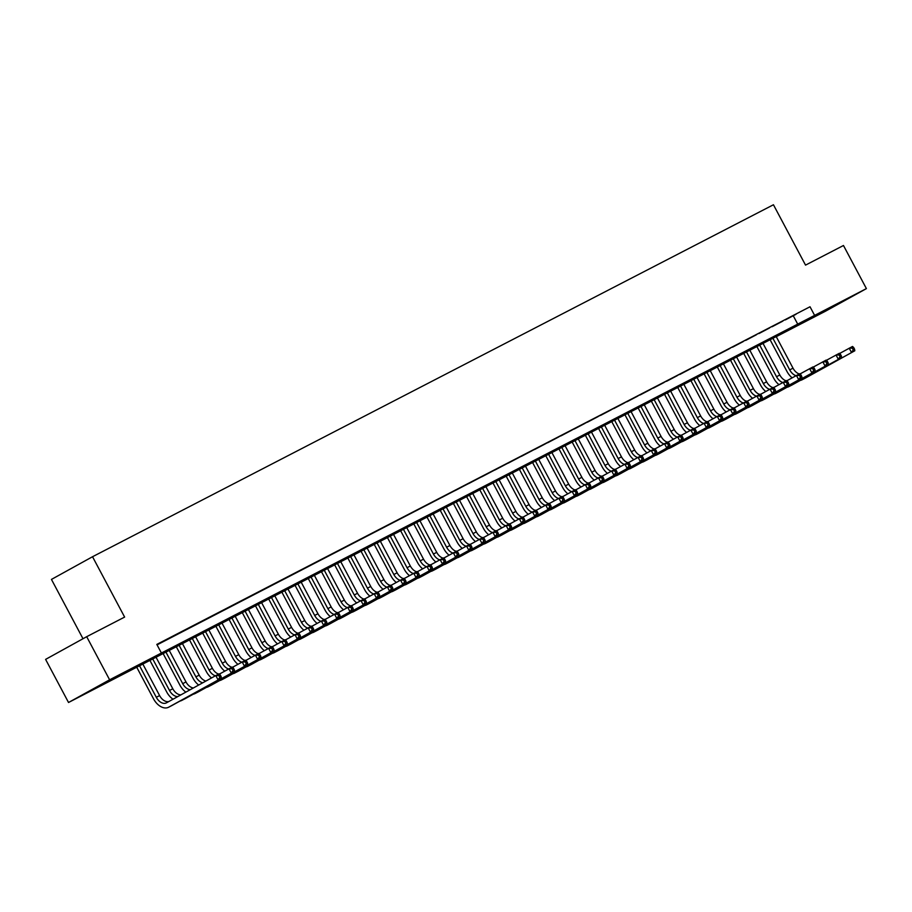 <?xml version="1.0" encoding="UTF-8"?>
<svg xmlns="http://www.w3.org/2000/svg" width="912" height="912" viewBox="0 0 912 912"><rect width="100%" height="100%" fill="white"/><g stroke="black" fill="none" stroke-linecap="round" stroke-linejoin="round"><path stroke-width="1.37" d="M113.327 678.357L95.179 688.15L113.327 678.357M835.814 304.904L817.665 314.697L835.814 304.904M82.992 638.731L51.448 579.416L92.534 556.73L773.444 204.755L805.535 265.118L843.475 245.499L866.4 288.614L825.314 311.3L776.26 336.665M776.215 336.585L68.525 702.491L109.611 679.805L866.4 288.614M109.611 679.805L86.686 636.69L45.6 659.387L68.525 702.491M156.978 644.704L162.621 641.695L156.932 644.636M175.822 634.866L165.129 640.498L175.822 634.866M189.012 628.049L178.319 633.68L189.012 628.049M202.213 621.232L191.52 626.852L202.213 621.232M215.403 614.403L204.71 620.035L215.403 614.403M228.604 607.586L217.911 613.217L228.604 607.586M241.794 600.769L231.101 606.389L241.794 600.769M254.995 593.94L244.302 599.572L254.995 593.94M268.196 587.123L257.492 592.754L268.196 587.123M281.386 580.306L270.693 585.926L281.386 580.306M294.587 573.477L283.894 579.109L294.587 573.477M307.777 566.66L297.084 572.291L307.777 566.66M320.978 559.843L310.285 565.463L320.978 559.843M334.168 553.014L323.475 558.646L334.168 553.014M347.369 546.197L336.676 551.817L347.369 546.197M360.559 539.38L349.866 545L360.559 539.38M373.76 532.551L363.067 538.183L373.76 532.551M386.95 525.734L376.257 531.354L386.95 525.734M400.151 518.917L389.458 524.537L400.151 518.917M413.353 512.088L402.648 517.72L413.353 512.088M426.542 505.271L415.849 510.891L426.542 505.271M439.744 498.454L429.05 504.074L439.744 498.454M452.933 491.625L442.24 497.257L452.933 491.625M466.135 484.808L455.441 490.428L466.135 484.808M479.324 477.991L468.631 483.611L479.324 477.991M492.526 471.162L481.832 476.794L492.526 471.162M505.715 464.345L495.022 469.965L505.715 464.345M518.917 457.528L508.223 463.148L518.917 457.528M532.106 450.699L521.413 456.331L532.106 450.699M545.308 443.882L534.614 449.502L545.308 443.882M558.509 437.065L547.816 442.685L558.509 437.065M571.699 430.236L561.005 435.868L571.699 430.236M584.9 423.419L574.207 429.039L584.9 423.419M598.09 416.602L587.396 422.222L598.09 416.602M611.291 409.773L600.598 415.405L611.291 409.773M624.481 402.956L613.787 408.576L624.481 402.956M637.682 396.139L626.989 401.759L637.682 396.139M650.872 389.31L640.178 394.942L650.872 389.31M664.073 382.493L653.38 388.113L664.073 382.493M677.263 375.664L666.569 381.296L677.263 375.664M690.464 368.847L679.771 374.479L690.464 368.847M703.665 362.03L692.972 367.65L703.665 362.03M716.855 355.201L706.162 360.833L716.855 355.201M730.056 348.384L719.363 354.016L730.056 348.384M743.246 341.567L732.553 347.187L743.246 341.567M756.447 334.738L745.754 340.37L756.447 334.738M769.637 327.921L758.944 333.553L769.637 327.921M782.838 321.104L772.145 326.724L782.838 321.104M157.058 644.875L810.016 306.763L156.818 644.408L161.401 653.026M796.028 314.275L785.335 319.907L796.028 314.275M86.686 636.69L124.625 617.082L92.534 556.73M810.016 306.763L814.61 315.381M793.36 315.962L797.954 324.581M792.163 377.819A14.649 9.508 62.7 0 1 786.942 371.412L769.899 339.367M776.009 336.197L793.018 368.174A9.77 6.338 -117.3 0 0 799.288 373.977M772.715 337.907L789.712 369.884A9.77 6.338 -117.3 0 0 796.005 375.687M839.553 353.514L852.515 346.469L853.655 347.483L852.332 348.167L853.244 349.889L854.567 349.205L853.655 347.483M854.567 349.205L854.806 350.778L805.444 378.047A14.649 9.508 62.7 0 1 805.296 378.127A14.649 9.508 62.7 0 1 805.148 378.195M854.806 350.778L802.15 379.745A14.649 9.508 62.7 0 1 802.001 379.825A14.649 9.508 62.7 0 1 800.303 380.418M853.244 349.889L851.5 352.488L849.209 348.179L852.332 348.167M778.962 384.636A14.649 9.508 62.7 0 1 773.741 378.241L756.698 346.184M762.82 343.026L779.817 375.003A9.77 6.338 -117.3 0 0 786.098 380.806M759.514 344.725L776.522 376.702A9.77 6.338 -117.3 0 0 782.815 382.516M826.363 360.331L839.314 353.297L840.454 354.301L839.131 354.985L840.055 356.706L841.377 356.022L840.454 354.301M841.377 356.022L841.605 357.607L792.254 384.864A14.649 9.508 62.7 0 1 792.095 384.944A14.649 9.508 62.7 0 1 791.947 385.024M841.605 357.607L788.948 386.574A14.649 9.508 62.7 0 1 788.8 386.654A14.649 9.508 62.7 0 1 787.113 387.235M840.055 356.706L838.31 359.305L836.019 354.996L839.131 354.985M765.761 391.465A14.649 9.508 62.7 0 1 760.551 385.058L743.508 353.001M749.618 349.843L766.627 381.82A9.77 6.338 -117.3 0 0 772.897 387.623M746.324 351.542L763.321 383.53A9.77 6.338 -117.3 0 0 769.614 389.333M813.162 367.148L826.112 360.115L827.264 361.118L825.941 361.802L826.853 363.523L828.176 362.851L827.264 361.118M828.176 362.851L828.415 364.424L779.053 391.681A14.649 9.508 62.7 0 1 778.905 391.761A14.649 9.508 62.7 0 1 778.745 391.841M828.415 364.424L775.759 393.391A14.649 9.508 62.7 0 1 775.599 393.471A14.649 9.508 62.7 0 1 773.912 394.052M826.853 363.523L825.109 366.134L822.818 361.825L825.941 361.802M752.571 398.282A14.649 9.508 62.7 0 1 747.35 391.875L730.307 359.83M736.429 356.66L753.426 388.637A9.77 6.338 -117.3 0 0 759.707 394.44M733.123 358.37L750.131 390.347A9.77 6.338 -117.3 0 0 756.424 396.161M799.972 373.977L812.923 366.932L814.063 367.946L812.74 368.63L813.664 370.352L814.986 369.668L814.063 367.946M814.986 369.668L815.214 371.241L765.852 398.51A14.649 9.508 62.7 0 1 765.704 398.59A14.649 9.508 62.7 0 1 765.556 398.658M815.214 371.241L762.557 400.208A14.649 9.508 62.7 0 1 762.409 400.288A14.649 9.508 62.7 0 1 760.722 400.881M813.664 370.352L811.919 372.951L809.628 368.642L812.74 368.63M739.37 405.099A14.649 9.508 62.7 0 1 734.16 398.704L717.117 366.647M723.227 363.489L740.236 395.466A9.77 6.338 -117.3 0 0 746.506 401.269M719.933 365.188L736.93 397.165A9.77 6.338 -117.3 0 0 743.223 402.979M786.771 380.794L799.721 373.76L800.873 374.764L799.55 375.448L800.462 377.169L801.785 376.485L800.873 374.764M801.785 376.485L802.013 378.07L752.662 405.327A14.649 9.508 62.7 0 1 752.514 405.407A14.649 9.508 62.7 0 1 752.354 405.487M802.013 378.07L749.356 407.037A14.649 9.508 62.7 0 1 749.208 407.117A14.649 9.508 62.7 0 1 747.521 407.698M800.462 377.169L798.718 379.768L796.427 375.459L799.55 375.448M726.18 411.928A14.649 9.508 62.7 0 1 720.959 405.521L703.916 373.464M710.038 370.306L727.035 402.283A9.77 6.338 -117.3 0 0 733.305 408.086M706.732 372.005L723.74 403.993A9.77 6.338 -117.3 0 0 730.033 409.796M773.581 387.611L786.532 380.578L787.672 381.581L786.349 382.265L787.273 383.986L788.584 383.314L787.672 381.581M788.584 383.314L788.823 384.887L739.461 412.144A14.649 9.508 62.7 0 1 739.313 412.224A14.649 9.508 62.7 0 1 739.165 412.304M788.823 384.887L736.166 413.854A14.649 9.508 62.7 0 1 736.018 413.934A14.649 9.508 62.7 0 1 734.331 414.515M787.273 383.986L785.528 386.597L783.226 382.288L786.349 382.265M712.979 418.745A14.649 9.508 62.7 0 1 707.769 412.338L690.726 380.293M696.836 377.123L713.845 409.1A9.77 6.338 -117.3 0 0 720.115 414.903M693.542 378.833L710.539 410.81A9.77 6.338 -117.3 0 0 716.832 416.624M760.38 394.44L773.33 387.395L774.47 388.409L773.159 389.093L774.071 390.815L775.394 390.131L774.47 388.409M775.394 390.131L775.622 391.704L726.271 418.973A14.649 9.508 62.7 0 1 726.123 419.053A14.649 9.508 62.7 0 1 725.963 419.121M775.622 391.704L722.965 420.671A14.649 9.508 62.7 0 1 722.817 420.751A14.649 9.508 62.7 0 1 721.13 421.344M774.071 390.815L772.327 393.414L770.036 389.105L773.159 389.093M699.789 425.562A14.649 9.508 62.7 0 1 694.568 419.167L677.525 387.11M683.647 383.952L700.644 415.929A9.77 6.338 -117.3 0 0 706.914 421.732M680.341 385.651L697.349 417.628A9.77 6.338 -117.3 0 0 703.642 423.442M747.19 401.257L760.141 394.223L761.281 395.227L759.958 395.911L760.882 397.632L762.193 396.948L761.281 395.227M762.193 396.948L762.432 398.533L713.07 425.79A14.649 9.508 62.7 0 1 712.922 425.87A14.649 9.508 62.7 0 1 712.774 425.95M762.432 398.533L709.775 427.5A14.649 9.508 62.7 0 1 709.627 427.58A14.649 9.508 62.7 0 1 707.929 428.161M760.882 397.632L759.126 400.231L756.835 395.922L759.958 395.911M686.588 432.391A14.649 9.508 62.7 0 1 681.378 425.984L664.324 393.927M670.445 390.769L687.443 422.746A9.77 6.338 -117.3 0 0 693.724 428.549M667.151 392.479L684.148 424.456A9.77 6.338 -117.3 0 0 690.441 430.259M733.989 408.074L746.939 401.041L748.079 402.044L746.768 402.728L747.68 404.461L749.003 403.777L748.079 402.044M749.003 403.777L749.231 405.35L699.88 432.607A14.649 9.508 62.7 0 1 699.732 432.698A14.649 9.508 62.7 0 1 699.572 432.767M749.231 405.35L696.574 434.317A14.649 9.508 62.7 0 1 696.426 434.397A14.649 9.508 62.7 0 1 694.739 434.978M747.68 404.461L745.936 407.06L743.645 402.751L746.768 402.728M673.398 439.208A14.649 9.508 62.7 0 1 668.177 432.801L651.134 400.756M657.244 397.586L674.253 429.563A9.77 6.338 -117.3 0 0 680.523 435.366M653.95 399.296L670.958 431.273A9.77 6.338 -117.3 0 0 677.24 437.087M720.799 414.903L733.75 407.858L734.89 408.872L733.567 409.556L734.479 411.278L735.802 410.594L734.89 408.872M735.802 410.594L736.041 412.178L686.679 439.436A14.649 9.508 62.7 0 1 686.531 439.516A14.649 9.508 62.7 0 1 686.383 439.595M736.041 412.178L683.384 441.134A14.649 9.508 62.7 0 1 683.236 441.214A14.649 9.508 62.7 0 1 681.538 441.807M734.479 411.278L732.735 413.877L730.444 409.568L733.567 409.556M660.197 446.025A14.649 9.508 62.7 0 1 654.976 439.63L637.933 407.573M644.054 404.415L661.052 436.392A9.77 6.338 -117.3 0 0 667.333 442.195M640.748 406.114L657.757 438.091A9.77 6.338 -117.3 0 0 664.05 443.905M707.598 421.72L720.548 414.686L721.688 415.69L720.366 416.374L721.289 418.095L722.612 417.411L721.688 415.69M722.612 417.411L722.84 418.996L673.489 446.253A14.649 9.508 62.7 0 1 673.33 446.333A14.649 9.508 62.7 0 1 673.181 446.413M722.84 418.996L670.183 447.963A14.649 9.508 62.7 0 1 670.035 448.043A14.649 9.508 62.7 0 1 668.348 448.624M721.289 418.095L719.545 420.694L717.254 416.385L720.366 416.374M646.996 452.854A14.649 9.508 62.7 0 1 641.786 446.447L624.743 414.39M630.853 411.232L647.862 443.209A9.77 6.338 -117.3 0 0 654.132 449.012M627.559 412.942L644.556 444.919A9.77 6.338 -117.3 0 0 650.849 450.722M694.397 428.537L707.359 421.504L708.499 422.507L707.176 423.191L708.088 424.924L709.411 424.24L708.499 422.507M709.411 424.24L709.65 425.813L660.288 453.07A14.649 9.508 62.7 0 1 660.14 453.161A14.649 9.508 62.7 0 1 659.992 453.23M709.65 425.813L656.993 454.78A14.649 9.508 62.7 0 1 656.834 454.86A14.649 9.508 62.7 0 1 655.147 455.441M708.088 424.924L706.344 427.523L704.053 423.214L707.176 423.191M633.806 459.671A14.649 9.508 62.7 0 1 628.585 453.264L611.542 421.219M617.663 418.049L634.661 450.026A9.77 6.338 -117.3 0 0 640.942 455.84M614.357 419.759L631.366 451.736A9.77 6.338 -117.3 0 0 637.659 457.55M681.207 435.366L694.157 428.321L695.297 429.335L693.975 430.019L694.898 431.741L696.221 431.057L695.297 429.335M696.221 431.057L696.449 432.641L647.087 459.899A14.649 9.508 62.7 0 1 646.939 459.979A14.649 9.508 62.7 0 1 646.79 460.058M696.449 432.641L643.792 461.597A14.649 9.508 62.7 0 1 643.644 461.677A14.649 9.508 62.7 0 1 641.957 462.27M694.898 431.741L693.154 434.34L690.863 430.031L693.975 430.019M620.605 466.499A14.649 9.508 62.7 0 1 615.395 460.093L598.352 428.036M604.462 424.878L621.471 456.855A9.77 6.338 -117.3 0 0 627.741 462.658M601.168 426.577L618.165 458.554A9.77 6.338 -117.3 0 0 624.458 464.368M668.006 442.183L680.956 435.149L682.108 436.153L680.785 436.837L681.697 438.558L683.02 437.874L682.108 436.153M683.02 437.874L683.259 439.459L633.897 466.716A14.649 9.508 62.7 0 1 633.749 466.796A14.649 9.508 62.7 0 1 633.589 466.876M683.259 439.459L630.602 468.426A14.649 9.508 62.7 0 1 630.443 468.506A14.649 9.508 62.7 0 1 628.756 469.087M681.697 438.558L679.953 441.157L677.662 436.848L680.785 436.837M607.415 473.317A14.649 9.508 62.7 0 1 602.194 466.91L585.151 434.853M591.272 431.695L608.27 463.672A9.77 6.338 -117.3 0 0 614.54 469.475M587.966 433.405L604.975 465.382A9.77 6.338 -117.3 0 0 611.268 471.185M654.816 449L667.766 441.967L668.906 442.97L667.584 443.654L668.507 445.387L669.818 444.703L668.906 442.97M669.818 444.703L670.058 446.276L620.696 473.545A14.649 9.508 62.7 0 1 620.548 473.624A14.649 9.508 62.7 0 1 620.399 473.693M670.058 446.276L617.401 475.243A14.649 9.508 62.7 0 1 617.253 475.323A14.649 9.508 62.7 0 1 615.566 475.904M668.507 445.387L666.763 447.986L664.472 443.677L667.584 443.654M594.214 480.134A14.649 9.508 62.7 0 1 589.004 473.727L571.961 441.682M578.071 438.512L595.08 470.489A9.77 6.338 -117.3 0 0 601.35 476.303M574.777 440.222L591.774 472.199A9.77 6.338 -117.3 0 0 598.067 478.013M641.615 455.829L654.565 448.784L655.717 449.798L654.394 450.482L655.306 452.204L656.629 451.52L655.717 449.798M656.629 451.52L656.857 453.104L607.506 480.362A14.649 9.508 62.7 0 1 607.358 480.442A14.649 9.508 62.7 0 1 607.198 480.521M656.857 453.104L604.2 482.06A14.649 9.508 62.7 0 1 604.052 482.14A14.649 9.508 62.7 0 1 602.365 482.733M655.306 452.204L653.562 454.803L651.271 450.494L654.394 450.482M581.024 486.962A14.649 9.508 62.7 0 1 575.803 480.556L558.76 448.499M564.881 445.341L581.879 477.318A9.77 6.338 -117.3 0 0 588.149 483.121M561.575 447.04L578.584 479.017A9.77 6.338 -117.3 0 0 584.877 484.831M628.425 462.646L641.375 455.612L642.515 456.616L641.193 457.3L642.116 459.021L643.427 458.337L642.515 456.616M643.427 458.337L643.667 459.922L594.305 487.179A14.649 9.508 62.7 0 1 594.157 487.259A14.649 9.508 62.7 0 1 594.008 487.339M643.667 459.922L591.01 488.889A14.649 9.508 62.7 0 1 590.862 488.969A14.649 9.508 62.7 0 1 589.175 489.55M642.116 459.021L640.372 461.62L638.069 457.311L641.193 457.3M567.823 493.78A14.649 9.508 62.7 0 1 562.613 487.373L545.57 455.316M551.68 452.158L568.689 484.135A9.77 6.338 -117.3 0 0 574.959 489.938M548.386 453.868L565.383 485.845A9.77 6.338 -117.3 0 0 571.676 491.648M615.224 469.463L628.174 462.43L629.314 463.433L628.003 464.117L628.915 465.85L630.238 465.166L629.314 463.433M630.238 465.166L630.466 466.739L581.115 494.008A14.649 9.508 62.7 0 1 580.967 494.087A14.649 9.508 62.7 0 1 580.807 494.156M630.466 466.739L577.809 495.706A14.649 9.508 62.7 0 1 577.661 495.786A14.649 9.508 62.7 0 1 575.974 496.379M628.915 465.85L627.171 468.449L624.88 464.14L628.003 464.117M554.633 500.597A14.649 9.508 62.7 0 1 549.412 494.19L532.369 462.145M538.49 458.975L555.488 490.952A9.77 6.338 -117.3 0 0 561.758 496.766M535.184 460.685L552.193 492.662A9.77 6.338 -117.3 0 0 558.475 498.476M602.034 476.292L614.984 469.247L616.124 470.261L614.802 470.945L615.725 472.667L617.036 471.983L616.124 470.261M617.036 471.983L617.276 473.567L567.914 500.825A14.649 9.508 62.7 0 1 567.766 500.905A14.649 9.508 62.7 0 1 567.617 500.984M617.276 473.567L564.619 502.523A14.649 9.508 62.7 0 1 564.471 502.615A14.649 9.508 62.7 0 1 562.772 503.196M615.725 472.667L613.97 475.266L611.678 470.957L614.802 470.945M541.432 507.425A14.649 9.508 62.7 0 1 536.222 501.019L519.167 468.962M525.289 465.804L542.287 497.781A9.77 6.338 -117.3 0 0 548.568 503.584M521.995 467.503L538.992 499.48A9.77 6.338 -117.3 0 0 545.285 505.294M588.833 483.109L601.783 476.075L602.923 477.079L601.612 477.763L602.524 479.484L603.847 478.8L602.923 477.079M603.847 478.8L604.075 480.385L554.724 507.642A14.649 9.508 62.7 0 1 554.576 507.722A14.649 9.508 62.7 0 1 554.416 507.802M604.075 480.385L551.418 509.352A14.649 9.508 62.7 0 1 551.27 509.432A14.649 9.508 62.7 0 1 549.583 510.013M602.524 479.484L600.78 482.095L598.489 477.774L601.612 477.763M528.242 514.243A14.649 9.508 62.7 0 1 523.021 507.836L505.978 475.779M512.088 472.621L529.097 504.598A9.77 6.338 -117.3 0 0 535.367 510.401M508.793 474.331L525.791 506.308A9.77 6.338 -117.3 0 0 532.084 512.111M575.643 489.926L588.593 482.893L589.733 483.896L588.411 484.58L589.323 486.313L590.645 485.629L589.733 483.896M590.645 485.629L590.885 487.202L541.523 514.471A14.649 9.508 62.7 0 1 541.375 514.55A14.649 9.508 62.7 0 1 541.226 514.619M590.885 487.202L538.228 516.169A14.649 9.508 62.7 0 1 538.08 516.249A14.649 9.508 62.7 0 1 536.381 516.842M589.323 486.313L587.579 488.912L585.287 484.603L588.411 484.58M515.041 521.06A14.649 9.508 62.7 0 1 509.819 514.653L492.776 482.608M498.898 479.438L515.896 511.415A9.77 6.338 -117.3 0 0 522.177 517.229M495.592 481.148L512.601 513.125A9.77 6.338 -117.3 0 0 518.894 518.939M562.442 496.755L575.392 489.71L576.532 490.724L575.21 491.408L576.133 493.13L577.456 492.446L576.532 490.724M577.456 492.446L577.684 494.03L528.333 521.288A14.649 9.508 62.7 0 1 528.173 521.368A14.649 9.508 62.7 0 1 528.025 521.447M577.684 494.03L525.027 522.986A14.649 9.508 62.7 0 1 524.879 523.078A14.649 9.508 62.7 0 1 523.192 523.659M576.133 493.13L574.389 495.729L572.098 491.42L575.21 491.408M501.839 527.888A14.649 9.508 62.7 0 1 496.63 521.482L479.587 489.425M485.697 486.267L502.706 518.244A9.77 6.338 -117.3 0 0 508.976 524.047M482.402 487.966L499.4 519.943A9.77 6.338 -117.3 0 0 505.693 525.757M549.241 503.572L562.202 496.538L563.342 497.542L562.02 498.226L562.932 499.947L564.254 499.263L563.342 497.542M564.254 499.263L564.494 500.848L515.132 528.105A14.649 9.508 62.7 0 1 514.984 528.185A14.649 9.508 62.7 0 1 514.835 528.265M564.494 500.848L511.837 529.815A14.649 9.508 62.7 0 1 511.678 529.895A14.649 9.508 62.7 0 1 509.99 530.476M562.932 499.947L561.188 502.558L558.896 498.237L562.02 498.226M488.65 534.706A14.649 9.508 62.7 0 1 483.428 528.299L466.385 496.242M472.507 493.084L489.505 525.061A9.77 6.338 -117.3 0 0 495.786 530.864M469.201 494.794L486.21 526.771A9.77 6.338 -117.3 0 0 492.503 532.574M536.051 510.389L549.001 503.356L550.141 504.37L548.819 505.043L549.742 506.776L551.065 506.092L550.141 504.37M551.065 506.092L551.293 507.665L501.931 534.934A14.649 9.508 62.7 0 1 501.782 535.013A14.649 9.508 62.7 0 1 501.634 535.082M551.293 507.665L498.636 536.632A14.649 9.508 62.7 0 1 498.488 536.712A14.649 9.508 62.7 0 1 496.801 537.305M549.742 506.776L547.998 509.375L545.707 505.066L548.819 505.043M475.448 541.523A14.649 9.508 62.7 0 1 470.239 535.127L453.196 503.071M459.306 499.901L476.315 531.878A9.77 6.338 -117.3 0 0 482.585 537.692M456.011 501.611L473.009 533.588A9.77 6.338 -117.3 0 0 479.302 539.402M522.85 517.218L535.8 510.173L536.951 511.187L535.629 511.871L536.541 513.593L537.863 512.909L536.951 511.187M537.863 512.909L538.103 514.493L488.741 541.751A14.649 9.508 62.7 0 1 488.593 541.831A14.649 9.508 62.7 0 1 488.433 541.91M538.103 514.493L485.446 543.461A14.649 9.508 62.7 0 1 485.287 543.541A14.649 9.508 62.7 0 1 483.599 544.122M536.541 513.593L534.797 516.192L532.505 511.883L535.629 511.871M462.259 548.351A14.649 9.508 62.7 0 1 457.037 541.945L439.994 509.888M446.116 506.73L463.114 538.707A9.77 6.338 -117.3 0 0 469.384 544.51M442.81 508.429L459.819 540.406A9.77 6.338 -117.3 0 0 466.112 546.22M509.66 524.035L522.61 517.001L523.75 518.005L522.428 518.689L523.351 520.41L524.662 519.726L523.75 518.005M524.662 519.726L524.902 521.311L475.54 548.568A14.649 9.508 62.7 0 1 475.391 548.648A14.649 9.508 62.7 0 1 475.243 548.728M524.902 521.311L472.245 550.278A14.649 9.508 62.7 0 1 472.097 550.358A14.649 9.508 62.7 0 1 470.41 550.939M523.351 520.41L521.607 523.021L519.316 518.7L522.428 518.689M449.057 555.169A14.649 9.508 62.7 0 1 443.848 548.762L426.805 516.705M432.915 513.547L449.924 545.524A9.77 6.338 -117.3 0 0 456.194 551.327M429.62 515.257L446.618 547.234A9.77 6.338 -117.3 0 0 452.911 553.037M496.459 530.852L509.409 523.819L510.549 524.833L509.238 525.506L510.15 527.239L511.472 526.555L510.549 524.833M511.472 526.555L511.7 528.128L462.35 555.397A14.649 9.508 62.7 0 1 462.202 555.476A14.649 9.508 62.7 0 1 462.042 555.545M511.7 528.128L459.044 557.095A14.649 9.508 62.7 0 1 458.896 557.175A14.649 9.508 62.7 0 1 457.208 557.768M510.15 527.239L508.406 529.838L506.114 525.529L509.238 525.506M435.868 561.986A14.649 9.508 62.7 0 1 430.646 555.59L413.603 523.534M419.725 520.364L436.723 552.341A9.77 6.338 -117.3 0 0 442.993 558.155M416.419 522.074L433.428 554.051A9.77 6.338 -117.3 0 0 439.721 559.865M483.269 537.681L496.219 530.636L497.359 531.65L496.037 532.334L496.96 534.056L498.271 533.372L497.359 531.65M498.271 533.372L498.511 534.956L449.149 562.214A14.649 9.508 62.7 0 1 449 562.294A14.649 9.508 62.7 0 1 448.852 562.373M498.511 534.956L445.854 563.924A14.649 9.508 62.7 0 1 445.706 564.004A14.649 9.508 62.7 0 1 444.019 564.585M496.96 534.056L495.205 536.655L492.913 532.346L496.037 532.334M422.666 568.814A14.649 9.508 62.7 0 1 417.457 562.408L400.414 530.351M406.524 527.193L423.533 559.17A9.77 6.338 -117.3 0 0 429.803 564.973M403.229 528.892L420.227 560.869A9.77 6.338 -117.3 0 0 426.52 566.683M470.068 544.498L483.018 537.464L484.158 538.468L482.847 539.152L483.759 540.873L485.081 540.189L484.158 538.468M485.081 540.189L485.309 541.774L435.959 569.031A14.649 9.508 62.7 0 1 435.811 569.111A14.649 9.508 62.7 0 1 435.651 569.191M485.309 541.774L432.653 570.741A14.649 9.508 62.7 0 1 432.505 570.821A14.649 9.508 62.7 0 1 430.817 571.402M483.759 540.873L482.015 543.484L479.723 539.163L482.847 539.152M409.477 575.632A14.649 9.508 62.7 0 1 404.255 569.225L387.212 537.168M393.323 534.01L410.332 565.987A9.77 6.338 -117.3 0 0 416.602 571.79M390.028 535.72L407.037 567.697A9.77 6.338 -117.3 0 0 413.318 573.5M456.878 551.315L469.828 544.282L470.968 545.296L469.646 545.969L470.569 547.702L471.88 547.018L470.968 545.296M471.88 547.018L472.12 548.591L422.758 575.86A14.649 9.508 62.7 0 1 422.609 575.939A14.649 9.508 62.7 0 1 422.461 576.008M472.12 548.591L419.463 577.558A14.649 9.508 62.7 0 1 419.315 577.638A14.649 9.508 62.7 0 1 417.616 578.231M470.569 547.702L468.814 550.301L466.522 545.992L469.646 545.969M396.275 582.449A14.649 9.508 62.7 0 1 391.066 576.053L374.011 543.997M380.133 540.827L397.13 572.804A9.77 6.338 -117.3 0 0 403.412 578.618M376.838 542.537L393.836 574.514A9.77 6.338 -117.3 0 0 400.129 580.328M443.677 558.144L456.627 551.11L457.767 552.113L456.456 552.797L457.368 554.519L458.69 553.835L457.767 552.113M458.69 553.835L458.918 555.419L409.568 582.677A14.649 9.508 62.7 0 1 409.408 582.757A14.649 9.508 62.7 0 1 409.26 582.836M458.918 555.419L406.262 584.387A14.649 9.508 62.7 0 1 406.114 584.467A14.649 9.508 62.7 0 1 404.426 585.048M457.368 554.519L455.624 557.118L453.332 552.809L456.456 552.797M383.086 589.277A14.649 9.508 62.7 0 1 377.864 582.871L360.821 550.814M366.932 547.656L383.941 579.633A9.77 6.338 -117.3 0 0 390.211 585.436M363.637 549.355L380.635 581.332A9.77 6.338 -117.3 0 0 386.927 587.146M430.475 564.961L443.437 557.927L444.577 558.931L443.255 559.615L444.167 561.336L445.489 560.652L444.577 558.931M445.489 560.652L445.729 562.237L396.367 589.494A14.649 9.508 62.7 0 1 396.218 589.574A14.649 9.508 62.7 0 1 396.07 589.654M445.729 562.237L393.072 591.204A14.649 9.508 62.7 0 1 392.924 591.284A14.649 9.508 62.7 0 1 391.225 591.865M444.167 561.336L442.423 563.947L440.131 559.626L443.255 559.615M369.884 596.095A14.649 9.508 62.7 0 1 364.663 589.688L347.62 557.631M353.742 554.473L370.739 586.45A9.77 6.338 -117.3 0 0 377.021 592.253M350.436 556.183L367.445 588.16A9.77 6.338 -117.3 0 0 373.738 593.963M417.286 571.778L430.236 564.745L431.376 565.759L430.054 566.432L430.977 568.165L432.299 567.481L431.376 565.759M432.299 567.481L432.527 569.054L383.177 596.323A14.649 9.508 62.7 0 1 383.017 596.402A14.649 9.508 62.7 0 1 382.869 596.471M432.527 569.054L379.871 598.021A14.649 9.508 62.7 0 1 379.723 598.101A14.649 9.508 62.7 0 1 378.035 598.694M430.977 568.165L429.233 570.764L426.941 566.455L430.054 566.432M356.683 602.912A14.649 9.508 62.7 0 1 351.473 596.516L334.43 564.46M340.541 561.29L357.55 593.267A9.77 6.338 -117.3 0 0 363.82 599.081M337.246 563L354.244 594.977A9.77 6.338 -117.3 0 0 360.536 600.791M404.084 578.607L417.046 571.573L418.186 572.576L416.864 573.26L417.776 574.982L419.098 574.298L418.186 572.576M419.098 574.298L419.338 575.882L369.976 603.14A14.649 9.508 62.7 0 1 369.827 603.22A14.649 9.508 62.7 0 1 369.668 603.299M419.338 575.882L366.681 604.85A14.649 9.508 62.7 0 1 366.521 604.93A14.649 9.508 62.7 0 1 364.834 605.511M417.776 574.982L416.032 577.581L413.74 573.272L416.864 573.26M343.493 609.74A14.649 9.508 62.7 0 1 338.272 603.334L321.229 571.277M327.351 568.119L344.348 600.096A9.77 6.338 -117.3 0 0 350.63 605.899M324.045 569.818L341.054 601.795A9.77 6.338 -117.3 0 0 347.347 607.609M390.895 585.424L403.845 578.39L404.985 579.394L403.663 580.078L404.586 581.799L405.908 581.126L404.985 579.394M405.908 581.126L406.136 582.7L356.774 609.957A14.649 9.508 62.7 0 1 356.626 610.037A14.649 9.508 62.7 0 1 356.478 610.117M406.136 582.7L353.48 611.667A14.649 9.508 62.7 0 1 353.332 611.747A14.649 9.508 62.7 0 1 351.644 612.328M404.586 581.799L402.842 584.41L400.55 580.089L403.663 580.078M330.292 616.558A14.649 9.508 62.7 0 1 325.082 610.151L308.039 578.094M314.15 574.936L331.159 606.913A9.77 6.338 -117.3 0 0 337.429 612.716M310.855 576.646L327.853 608.623A9.77 6.338 -117.3 0 0 334.145 614.426M377.693 592.241L390.644 585.208L391.795 586.222L390.473 586.895L391.385 588.628L392.707 587.944L391.795 586.222M392.707 587.944L392.947 589.517L343.585 616.786A14.649 9.508 62.7 0 1 343.436 616.865A14.649 9.508 62.7 0 1 343.277 616.934M392.947 589.517L340.29 618.484A14.649 9.508 62.7 0 1 340.13 618.564A14.649 9.508 62.7 0 1 338.443 619.157M391.385 588.628L389.641 591.227L387.349 586.918L390.473 586.895M317.102 623.375A14.649 9.508 62.7 0 1 311.881 616.979L294.838 584.923M300.96 581.753L317.957 613.742A9.77 6.338 -117.3 0 0 324.227 619.544M297.654 583.463L314.663 615.44A9.77 6.338 -117.3 0 0 320.956 621.254M364.504 599.07L377.454 592.036L378.594 593.039L377.272 593.723L378.195 595.445L379.506 594.761L378.594 593.039M379.506 594.761L379.745 596.345L330.383 623.603A14.649 9.508 62.7 0 1 330.235 623.683A14.649 9.508 62.7 0 1 330.087 623.762M379.745 596.345L327.089 625.313A14.649 9.508 62.7 0 1 326.941 625.393A14.649 9.508 62.7 0 1 325.253 625.974M378.195 595.445L376.451 598.044L374.148 593.735L377.272 593.723M303.901 630.203A14.649 9.508 62.7 0 1 298.691 623.797L281.648 591.74M287.759 588.582L304.768 620.559A9.77 6.338 -117.3 0 0 311.038 626.362M284.464 590.281L301.462 622.258A9.77 6.338 -117.3 0 0 307.754 628.072M351.302 605.887L364.253 598.853L365.393 599.857L364.082 600.541L364.994 602.262L366.316 601.589L365.393 599.857M366.316 601.589L366.544 603.163L317.194 630.42A14.649 9.508 62.7 0 1 317.045 630.5A14.649 9.508 62.7 0 1 316.886 630.58M366.544 603.163L313.888 632.13A14.649 9.508 62.7 0 1 313.739 632.21A14.649 9.508 62.7 0 1 312.052 632.791M364.994 602.262L363.25 604.873L360.958 600.552L364.082 600.541M290.711 637.021A14.649 9.508 62.7 0 1 285.49 630.614L268.447 598.557M274.569 595.399L291.566 627.376A9.77 6.338 -117.3 0 0 297.836 633.179M271.263 597.109L288.272 629.086A9.77 6.338 -117.3 0 0 294.565 634.889M338.113 612.704L351.063 605.671L352.203 606.685L350.881 607.358L351.804 609.091L353.115 608.407L352.203 606.685M353.115 608.407L353.354 609.98L303.992 637.249A14.649 9.508 62.7 0 1 303.844 637.328A14.649 9.508 62.7 0 1 303.696 637.397M353.354 609.98L300.698 638.947A14.649 9.508 62.7 0 1 300.55 639.027A14.649 9.508 62.7 0 1 298.862 639.62M351.804 609.091L350.048 611.69L347.757 607.381L350.881 607.358M277.51 643.838A14.649 9.508 62.7 0 1 272.3 637.442L255.257 605.386M261.368 602.216L278.365 634.205A9.77 6.338 -117.3 0 0 284.647 640.007M258.073 603.926L275.071 635.903A9.77 6.338 -117.3 0 0 281.363 641.717M324.911 619.533L337.862 612.499L339.002 613.502L337.691 614.186L338.603 615.908L339.925 615.224L339.002 613.502M339.925 615.224L340.153 616.808L290.803 644.066A14.649 9.508 62.7 0 1 290.654 644.146A14.649 9.508 62.7 0 1 290.495 644.225M340.153 616.808L287.497 645.776A14.649 9.508 62.7 0 1 287.348 645.856A14.649 9.508 62.7 0 1 285.661 646.437M338.603 615.908L336.859 618.507L334.567 614.198L337.691 614.186M264.32 650.666A14.649 9.508 62.7 0 1 259.099 644.26L242.056 612.203M248.167 609.045L265.175 641.022A9.77 6.338 -117.3 0 0 271.445 646.825M244.872 610.744L261.881 642.721A9.77 6.338 -117.3 0 0 268.162 648.535M311.722 626.35L324.672 619.316L325.812 620.32L324.49 621.004L325.402 622.725L326.724 622.052L325.812 620.32M326.724 622.052L326.963 623.626L277.601 650.883A14.649 9.508 62.7 0 1 277.453 650.963A14.649 9.508 62.7 0 1 277.305 651.043M326.963 623.626L274.307 652.593A14.649 9.508 62.7 0 1 274.159 652.673A14.649 9.508 62.7 0 1 272.46 653.254M325.402 622.725L323.657 625.336L321.366 621.015L324.49 621.004M251.119 657.484A14.649 9.508 62.7 0 1 245.898 651.077L228.855 619.02M234.977 615.862L251.974 647.839A9.77 6.338 -117.3 0 0 258.256 653.642M231.682 617.572L248.68 649.549A9.77 6.338 -117.3 0 0 254.972 655.352M298.52 633.167L311.471 626.134L312.611 627.148L311.3 627.821L312.212 629.554L313.534 628.87L312.611 627.148M313.534 628.87L313.762 630.443L264.412 657.712A14.649 9.508 62.7 0 1 264.252 657.791A14.649 9.508 62.7 0 1 264.104 657.86M313.762 630.443L261.106 659.41A14.649 9.508 62.7 0 1 260.957 659.49A14.649 9.508 62.7 0 1 259.27 660.083M312.212 629.554L310.468 632.153L308.176 627.844L311.3 627.821M237.929 664.301A14.649 9.508 62.7 0 1 232.708 657.905L215.665 625.849M221.776 622.679L238.784 654.668A9.77 6.338 -117.3 0 0 245.054 660.47M218.481 624.389L235.478 656.366A9.77 6.338 -117.3 0 0 241.771 662.18M285.319 639.996L298.281 632.962L299.421 633.965L298.099 634.649L299.011 636.371L300.333 635.687L299.421 633.965M300.333 635.687L300.572 637.271L251.21 664.529A14.649 9.508 62.7 0 1 251.062 664.609A14.649 9.508 62.7 0 1 250.914 664.688M300.572 637.271L247.916 666.239A14.649 9.508 62.7 0 1 247.768 666.319A14.649 9.508 62.7 0 1 246.069 666.9M299.011 636.371L297.266 638.97L294.975 634.661L298.099 634.649M224.728 671.129A14.649 9.508 62.7 0 1 219.507 664.723L202.464 632.666M208.586 629.508L225.583 661.485A9.77 6.338 -117.3 0 0 231.865 667.288M205.28 631.207L222.289 663.184A9.77 6.338 -117.3 0 0 228.581 668.998M272.129 646.813L285.08 639.779L286.22 640.783L284.897 641.467L285.821 643.188L287.143 642.515L286.22 640.783M287.143 642.515L287.371 644.089L238.021 671.346A14.649 9.508 62.7 0 1 237.861 671.426A14.649 9.508 62.7 0 1 237.713 671.506M287.371 644.089L234.715 673.056A14.649 9.508 62.7 0 1 234.566 673.136A14.649 9.508 62.7 0 1 232.879 673.717M285.821 643.188L284.077 645.799L281.785 641.489L284.897 641.467M211.527 677.947A14.649 9.508 62.7 0 1 206.317 671.54L189.274 639.483M195.385 636.325L212.393 668.302A9.77 6.338 -117.3 0 0 218.663 674.105M192.09 638.035L209.087 670.012A9.77 6.338 -117.3 0 0 215.38 675.815M258.928 653.642L271.89 646.597L273.03 647.611L271.708 648.284L272.62 650.017L273.942 649.333L273.03 647.611M273.942 649.333L274.181 650.906L224.819 678.175A14.649 9.508 62.7 0 1 224.671 678.254A14.649 9.508 62.7 0 1 224.512 678.323M274.181 650.906L221.525 679.873A14.649 9.508 62.7 0 1 221.365 679.953A14.649 9.508 62.7 0 1 219.678 680.546M272.62 650.017L270.875 652.616L268.584 648.307L271.708 648.284M198.691 685.037A14.649 9.508 62.7 0 1 193.116 678.368L176.073 646.312M182.195 643.154L199.192 675.131A9.77 6.338 -117.3 0 0 205.907 681.047M178.889 644.852L195.898 676.829A9.77 6.338 -117.3 0 0 202.76 682.792M245.738 660.459L258.689 653.425L259.829 654.428L258.506 655.112L259.43 656.834L260.752 656.15L259.829 654.428M260.752 656.15L260.98 657.734L211.618 684.992A14.649 9.508 62.7 0 1 211.47 685.072A14.649 9.508 62.7 0 1 211.322 685.151M260.98 657.734L208.324 686.702A14.649 9.508 62.7 0 1 208.175 686.782A14.649 9.508 62.7 0 1 206.488 687.363M259.43 656.834L257.686 659.433L255.394 655.124L258.506 655.112M185.854 692.128A14.649 9.508 62.7 0 1 179.926 685.186L162.883 653.129M168.994 649.971L186.002 681.948A9.77 6.338 -117.3 0 0 193.344 687.99M165.699 651.67L182.696 683.647A9.77 6.338 -117.3 0 0 190.232 689.711M232.537 667.276L245.488 660.242L246.639 661.246L245.317 661.93L246.229 663.651L247.551 662.978L246.639 661.246M247.551 662.978L247.779 664.552L198.428 691.809A14.649 9.508 62.7 0 1 198.28 691.889A14.649 9.508 62.7 0 1 198.121 691.969M247.779 664.552L195.134 693.519A14.649 9.508 62.7 0 1 194.974 693.599A14.649 9.508 62.7 0 1 193.287 694.18M246.229 663.651L244.484 666.262L242.193 661.952L245.317 661.93M173.041 699.208A14.649 9.508 62.7 0 1 166.725 692.003L149.682 659.957M155.804 656.788L172.801 688.765A9.77 6.338 -117.3 0 0 180.929 694.853M152.498 658.498L169.507 690.475A9.77 6.338 -117.3 0 0 177.863 696.551M219.347 674.105L232.298 667.06L233.438 668.074L232.115 668.758L233.039 670.48L234.35 669.796L233.438 668.074M234.35 669.796L234.589 671.369L185.227 698.638A14.649 9.508 62.7 0 1 185.079 698.717A14.649 9.508 62.7 0 1 184.931 698.786M234.589 671.369L181.933 700.336A14.649 9.508 62.7 0 1 181.784 700.416A14.649 9.508 62.7 0 1 180.097 701.009M233.039 670.48L231.295 673.079L228.992 668.77L232.115 668.758M221.16 676.613L220.237 674.891L218.926 675.575L219.838 677.297L221.16 676.613L221.388 678.197L168.731 707.165A14.649 9.508 62.7 0 1 168.583 707.245A14.649 9.508 62.7 0 1 153.535 698.831L136.492 666.786M142.603 663.617L159.611 695.594A9.77 6.338 -117.3 0 0 168.891 701.499M139.308 665.315L156.305 697.292A9.77 6.338 -117.3 0 0 166.349 702.901A9.77 6.338 -117.3 0 0 166.44 702.856L215.802 675.587L219.097 673.888L220.237 674.891M221.388 678.197L172.037 705.455A14.649 9.508 62.7 0 1 171.889 705.535A14.649 9.508 62.7 0 1 171.73 705.614M219.838 677.297L218.093 679.896L215.802 675.587L218.926 675.575M793.018 368.174L789.712 369.884M805.444 378.047L802.15 379.745M779.817 375.003L776.522 376.702M792.254 384.864L788.948 386.574M766.627 381.82L763.321 383.53M779.053 391.681L775.759 393.391M753.426 388.637L750.131 390.347M765.852 398.51L762.557 400.208M740.236 395.466L736.93 397.165M752.662 405.327L749.356 407.037M727.035 402.283L723.74 403.993M739.461 412.144L736.166 413.854M713.845 409.1L710.539 410.81M726.271 418.973L722.965 420.671M700.644 415.929L697.349 417.628M713.07 425.79L709.775 427.5M687.443 422.746L684.148 424.456M699.88 432.607L696.574 434.317M674.253 429.563L670.958 431.273M686.679 439.436L683.384 441.134M661.052 436.392L657.757 438.091M673.489 446.253L670.183 447.963M647.862 443.209L644.556 444.919M660.288 453.07L656.993 454.78M634.661 450.026L631.366 451.736M647.087 459.899L643.792 461.597M621.471 456.855L618.165 458.554M633.897 466.716L630.602 468.426M608.27 463.672L604.975 465.382M620.696 473.545L617.401 475.243M595.08 470.489L591.774 472.199M607.506 480.362L604.2 482.06M581.879 477.318L578.584 479.017M594.305 487.179L591.01 488.889M568.689 484.135L565.383 485.845M581.115 494.008L577.809 495.706M555.488 490.952L552.193 492.662M567.914 500.825L564.619 502.523M542.287 497.781L538.992 499.48M554.724 507.642L551.418 509.352M529.097 504.598L525.791 506.308M541.523 514.471L538.228 516.169M515.896 511.415L512.601 513.125M528.333 521.288L525.027 522.986M502.706 518.244L499.4 519.943M515.132 528.105L511.837 529.815M489.505 525.061L486.21 526.771M501.931 534.934L498.636 536.632M476.315 531.878L473.009 533.588M488.741 541.751L485.446 543.461M463.114 538.707L459.819 540.406M475.54 548.568L472.245 550.278M449.924 545.524L446.618 547.234M462.35 555.397L459.044 557.095M436.723 552.341L433.428 554.051M449.149 562.214L445.854 563.924M423.533 559.17L420.227 560.869M435.959 569.031L432.653 570.741M410.332 565.987L407.037 567.697M422.758 575.86L419.463 577.558M397.13 572.804L393.836 574.514M409.568 582.677L406.262 584.387M383.941 579.633L380.635 581.332M396.367 589.494L393.072 591.204M370.739 586.45L367.445 588.16M383.177 596.323L379.871 598.021M357.55 593.267L354.244 594.977M369.976 603.14L366.681 604.85M344.348 600.096L341.054 601.795M356.774 609.957L353.48 611.667M331.159 606.913L327.853 608.623M343.585 616.786L340.29 618.484M317.957 613.742L314.663 615.44M330.383 623.603L327.089 625.313M304.768 620.559L301.462 622.258M317.194 630.42L313.888 632.13M291.566 627.376L288.272 629.086M303.992 637.249L300.698 638.947M278.365 634.205L275.071 635.903M290.803 644.066L287.497 645.776M265.175 641.022L261.881 642.721M277.601 650.883L274.307 652.593M251.974 647.839L248.68 649.549M264.412 657.712L261.106 659.41M238.784 654.668L235.478 656.366M251.21 664.529L247.916 666.239M225.583 661.485L222.289 663.184M238.021 671.346L234.715 673.056M212.393 668.302L209.087 670.012M224.819 678.175L221.525 679.873M199.192 675.131L195.898 676.829M211.618 684.992L208.324 686.702M186.002 681.948L182.696 683.647M198.428 691.809L195.134 693.519M172.801 688.765L169.507 690.475M185.227 698.638L181.933 700.336M159.611 695.594L156.305 697.292M172.037 705.455L168.731 707.165M805.296 378.127L802.001 379.825M792.095 384.944L788.8 386.654M778.905 391.761L775.599 393.471M765.704 398.59L762.409 400.288M752.514 405.407L749.208 407.117M739.313 412.224L736.018 413.934M726.123 419.053L722.817 420.751M712.922 425.87L709.627 427.58M699.732 432.698L696.426 434.397M686.531 439.516L683.236 441.214M673.33 446.333L670.035 448.043M660.14 453.161L656.834 454.86M646.939 459.979L643.644 461.677M633.749 466.796L630.443 468.506M620.548 473.624L617.253 475.323M607.358 480.442L604.052 482.14M594.157 487.259L590.862 488.969M580.967 494.087L577.661 495.786M567.766 500.905L564.471 502.615M554.576 507.722L551.27 509.432M541.375 514.55L538.08 516.249M528.173 521.368L524.879 523.078M514.984 528.185L511.678 529.895M501.782 535.013L498.488 536.712M488.593 541.831L485.287 543.541M475.391 548.648L472.097 550.358M462.202 555.476L458.896 557.175M449 562.294L445.706 564.004M435.811 569.111L432.505 570.821M422.609 575.939L419.315 577.638M409.408 582.757L406.114 584.467M396.218 589.574L392.924 591.284M383.017 596.402L379.723 598.101M369.827 603.22L366.521 604.93M356.626 610.037L353.332 611.747M343.436 616.865L340.13 618.564M330.235 623.683L326.941 625.393M317.045 630.5L313.739 632.21M303.844 637.328L300.55 639.027M290.654 644.146L287.348 645.856M277.453 650.963L274.159 652.673M264.252 657.791L260.957 659.49M251.062 664.609L247.768 666.319M237.861 671.426L234.566 673.136M224.671 678.254L221.365 679.953M211.47 685.072L208.175 686.782M198.28 691.889L194.974 693.599M185.079 698.717L181.784 700.416M171.889 705.535L168.583 707.245"/></g></svg>
